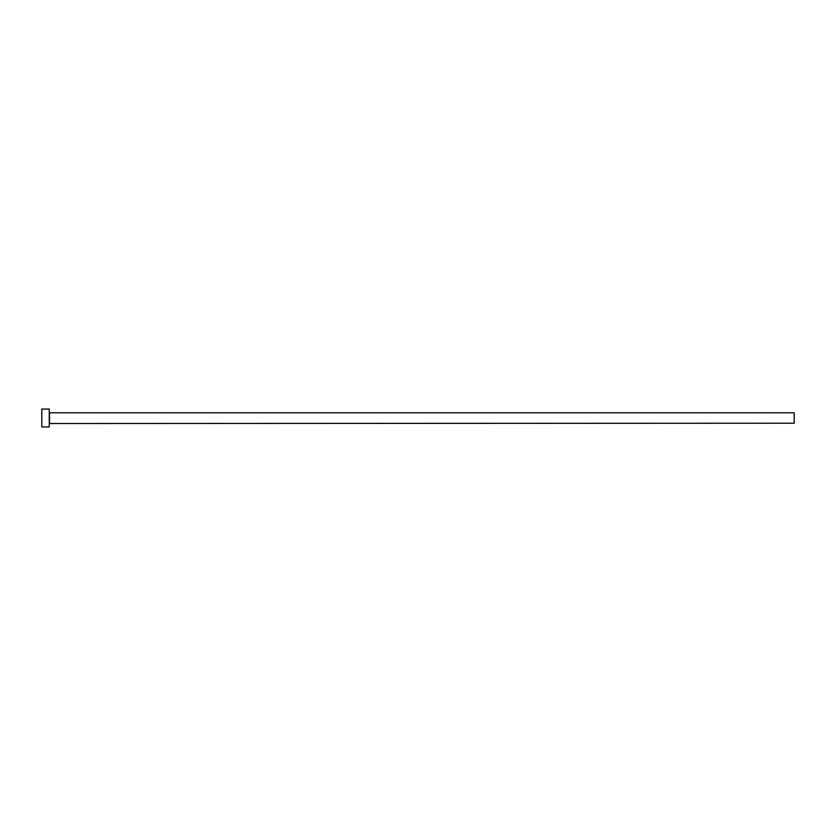 <?xml version="1.0" encoding="UTF-8"?>
<svg xmlns="http://www.w3.org/2000/svg" width="836" height="836" viewBox="0 0 836 836"><rect width="100%" height="100%" fill="white"/><g stroke="black" fill="none" stroke-linecap="round" stroke-linejoin="round"><path stroke-width="1.25" d="M49.543 423.215L49.543 412.785L794.2 412.785L794.2 423.215L49.251 423.518M49.251 418L49.251 426.935L41.8 426.935L41.8 409.065L49.251 409.065L49.251 418"/></g></svg>
